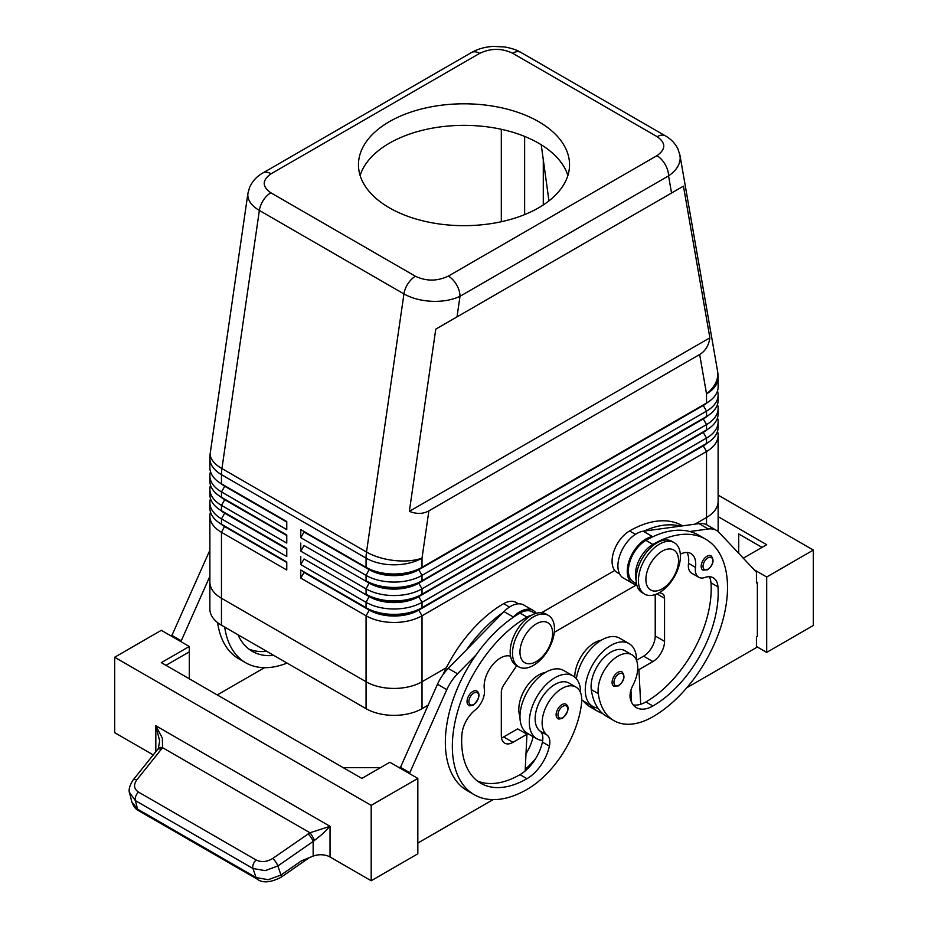 <?xml version="1.0" encoding="UTF-8"?>
<svg xmlns="http://www.w3.org/2000/svg" width="928" height="928" viewBox="0 0 928 928"><rect width="100%" height="100%" fill="white"/><g stroke="black" fill="none" stroke-linecap="round" stroke-linejoin="round"><path stroke-width="1.39" d="M706.997 556.266A8.248 4.756 -60 0 1 711.115 555.86C714.525 560.222 713.377 564.874 707.658 569.792L702.867 570.14A8.248 4.756 -60 0 1 702.055 569.432A8.248 4.756 -60 0 1 701.893 562.693A8.248 4.756 -60 0 1 706.997 556.266M617.909 672.324A8.248 4.756 -60 0 1 622.038 671.918C625.449 676.28 624.289 680.932 618.57 685.862L613.791 686.198A8.248 4.756 -60 0 1 612.979 685.49A8.248 4.756 -60 0 1 612.805 678.751A8.248 4.756 -60 0 1 617.909 672.324M636.562 660.55A36.273 20.95 120 0 0 636.573 660.214A36.273 20.95 120 0 0 629.056 643.603A36.273 20.95 120 0 0 601.1 653.324A36.273 20.95 120 0 0 585.266 689.829A36.273 20.95 120 0 0 592.783 706.44A36.273 20.95 120 0 0 597.852 708.052A78.01 45.043 -60 0 1 591.298 689.597A28.037 16.182 -60 0 1 602.04 659.669A28.037 16.182 -60 0 1 624.938 650.737L631.933 654.785A28.037 16.182 -60 0 1 637.536 664.483A28.037 16.182 -60 0 1 632.873 685.444A16.495 9.524 120 0 0 630.448 699.329A32.979 19.036 120 0 0 636.399 707.623A32.979 19.036 120 0 0 652.894 705.988A92.348 53.314 120 0 0 717.97 586.856A23.084 13.328 120 0 0 713.249 577.796A23.084 13.328 120 0 0 704.793 577.494A16.495 9.524 -60 0 1 698.749 577.274A16.495 9.524 -60 0 1 695.501 567.391A23.084 13.328 120 0 0 690.942 553.552A23.084 13.328 120 0 0 680.328 554.19M581.763 699.874A36.273 20.95 120 0 0 583.445 701.046L592.783 706.44M636.121 580.012A24.731 14.28 -60 0 1 639.183 560.002A24.731 14.28 -60 0 1 652.894 544.423A105.537 60.935 -60 0 1 705.663 539.191A105.537 60.935 -60 0 1 721.833 623.755A105.537 60.935 -60 0 1 652.894 716.752A78.01 45.043 -60 0 1 613.884 720.627A78.01 45.043 -60 0 1 598.293 693.645A28.037 16.182 -60 0 1 609.046 663.717A28.037 16.182 -60 0 1 631.933 654.785M636.515 583.724L633.534 581.995A24.731 14.28 -60 0 1 632.188 555.953A24.731 14.28 -60 0 1 645.9 540.386A105.537 60.935 -60 0 1 653.37 536.5A105.537 60.935 -60 0 1 689.806 531.524A105.537 60.935 -60 0 1 698.668 535.154L705.663 539.191M601.298 640.181A28.037 16.182 120 0 0 574.768 677.092M682.567 525.863L682.335 525.724A105.537 60.935 120 0 0 629.567 530.955A24.731 14.28 120 0 0 615.856 546.534A24.731 14.28 120 0 0 617.201 572.576L619.614 573.956M247.985 192.978L247.799 194.984C247.962 200.808 251.813 205.958 259.364 210.447L403.947 293.921C411.754 298.294 421.092 300.753 431.961 301.31C442.83 301.681 452.18 300.011 459.998 296.299A16.495 9.524 -120 0 0 456.588 284.803A16.495 9.524 -120 0 0 448.34 276.103C437.297 281.346 426.323 281.393 415.419 276.254L270.837 192.78C261.94 186.493 262.032 180.16 271.104 173.78L479.66 53.372A16.495 9.524 60 0 0 471.412 52.56L262.868 172.968C256.812 176.366 252.393 181.192 249.574 187.433L247.927 193.384M479.66 53.372C490.703 48.14 501.677 48.082 512.581 53.221L657.163 136.694C666.06 142.982 665.968 149.315 656.896 155.695A16.495 9.524 60 0 1 665.132 164.395A16.495 9.524 60 0 1 668.554 175.891C676.129 170.717 680.004 164.743 680.201 157.992L679.853 154.732M671.536 193.024L683.449 186.145L709.874 337.838C708.725 345.587 705.326 351.132 699.666 354.496L428.887 510.841C423.145 514.054 416.626 514.228 409.341 511.351L435.777 329.138L671.536 193.024L668.554 175.891L459.998 296.299L457.017 316.866M247.915 193.384L210.285 452.806A39.579 18.363 8.3 0 0 210.204 454.198A39.579 18.363 8.3 0 0 221.931 468.57L259.364 210.447A16.495 9.524 -60 0 1 263.366 200.216A16.495 9.524 -60 0 1 270.837 192.78M224.692 526.083A34.962 20.184 0 0 0 224.738 526.106L221.467 524.227A39.579 22.852 180 0 1 209.879 508.068L209.879 502.686A39.579 22.852 0 0 0 221.467 518.833L286.764 556.533L286.764 548.46L221.467 510.76A39.579 22.852 180 0 1 209.879 494.601L209.879 489.218A39.579 22.852 0 0 0 221.467 505.377L286.764 543.077L286.764 534.992L221.467 497.292A39.579 22.852 180 0 1 209.879 481.145L209.879 475.751A39.579 22.852 0 0 0 221.467 491.91L286.764 529.61L286.764 521.536L221.467 483.836A39.579 22.852 180 0 1 209.879 467.677L209.879 458.49A39.579 22.852 180 0 0 221.467 474.649A39.579 22.852 -60 0 1 221.583 471.656A39.579 22.852 -60 0 1 221.931 468.57L366.514 552.044A39.579 18.363 8.3 0 0 394.365 560.512A39.579 18.363 8.3 0 0 422.02 558.122L428.887 510.841M210.505 512.105A39.579 22.852 0 0 0 209.879 516.142L209.879 582.123A39.579 22.852 0 0 0 221.467 598.27A39.579 22.852 180 0 1 209.867 582.123A39.579 22.852 180 0 1 209.879 581.624M224.692 512.616A34.962 20.184 0 0 0 224.738 512.639A34.962 20.184 0 0 0 224.738 512.65L221.467 510.76L221.467 505.377L224.738 499.716A34.962 20.184 180 0 1 220.33 496.608M210.505 498.638A39.579 22.852 0 0 0 209.879 502.686M224.692 499.148A34.962 20.184 0 0 0 224.738 499.183L221.467 497.292L221.467 491.91L224.738 486.26A34.962 20.184 180 0 1 220.33 483.14M210.505 485.182A39.579 22.852 0 0 0 209.879 489.218M224.692 485.692A34.962 20.184 0 0 0 224.738 485.715L221.467 483.836L221.467 474.649L366.061 558.122L366.061 567.31L300.765 529.61L366.061 567.31A39.579 22.852 180 0 0 394.04 574.003A39.579 22.852 180 0 0 422.02 567.31L422.02 558.122A39.579 22.852 180 0 1 394.04 564.816A39.579 22.852 180 0 1 366.061 558.122A39.579 22.852 120 0 1 366.166 555.141A39.579 22.852 120 0 1 366.514 552.044L403.947 293.921A16.495 9.524 120 0 1 407.96 283.69A16.495 9.524 120 0 1 415.419 276.254M210.505 471.714A39.579 22.852 0 0 0 209.879 475.751M703.308 445.301A34.962 20.184 180 0 1 703.262 445.324L418.76 609.58A34.962 20.184 180 0 1 394.04 615.496A34.962 20.184 180 0 1 369.321 609.58L300.765 570.001L300.765 578.074L366.061 615.774A39.579 22.852 0 0 0 394.04 622.468A39.579 22.852 0 0 0 422.02 615.774L706.533 451.518A39.579 22.852 0 0 0 718.121 435.36L718.121 501.34A39.579 22.852 0 0 1 706.533 517.488L694.979 524.158L706.533 517.488A39.579 22.852 180 0 0 718.133 501.34A39.579 22.852 180 0 0 718.121 500.842M300.765 578.074L304.024 572.425L369.321 610.125A34.962 20.184 0 0 0 394.04 616.03A34.962 20.184 0 0 0 418.76 610.125L422.02 607.701A39.579 22.852 180 0 1 394.04 614.394A39.579 22.852 180 0 1 366.061 607.701L300.765 570.001M394.04 688.437A39.579 22.852 0 0 0 422.02 681.755A39.579 22.852 180 0 1 366.061 681.755L221.467 598.27L366.061 681.755A39.579 22.852 0 0 0 394.04 688.437M209.867 582.123L209.867 609.046A39.579 22.852 0 0 0 221.467 625.205L366.061 708.679A39.579 22.852 0 0 0 422.02 708.679L422.02 681.755L446.345 667.708L422.02 681.755L422.02 615.774L418.76 610.125L703.262 445.869A34.962 20.184 0 0 0 707.67 442.749M422.02 580.766A39.579 22.852 180 0 1 394.04 587.459A39.579 22.852 180 0 1 366.061 580.766L369.321 582.656A34.962 20.184 180 0 0 394.04 588.572A34.962 20.184 180 0 0 418.76 582.656L422.02 580.766L422.02 575.383L706.533 411.127A39.579 22.852 0 0 0 718.121 394.968L718.121 400.362A39.579 22.852 180 0 1 706.533 416.51L422.02 580.766M703.308 404.91A34.962 20.184 180 0 1 703.262 404.933L418.76 569.734A34.962 20.184 0 0 1 394.04 575.638A34.962 20.184 0 0 1 369.321 569.734L304.024 532.034L300.765 537.683L366.061 575.383A39.579 22.852 0 0 0 394.04 582.076A39.579 22.852 0 0 0 422.02 575.383L418.76 569.734L703.262 405.478A34.962 20.184 0 0 0 707.67 402.358M422.02 594.233A39.579 22.852 180 0 1 394.04 600.926A39.579 22.852 180 0 1 366.061 594.233L369.321 596.124A34.962 20.184 180 0 0 394.04 602.028A34.962 20.184 180 0 0 418.76 596.124L422.02 594.233L422.02 588.851L706.533 424.595A39.579 22.852 0 0 0 718.121 408.436L718.121 413.818A39.579 22.852 180 0 1 706.533 429.977L422.02 594.233M703.308 418.366A34.962 20.184 180 0 1 703.262 418.4L418.76 583.19A34.962 20.184 0 0 1 394.04 589.106A34.962 20.184 0 0 1 369.321 583.19L304.024 545.502L300.765 551.151L366.061 588.851A39.579 22.852 0 0 0 394.04 595.544A39.579 22.852 0 0 0 422.02 588.851L418.76 583.19L703.262 418.934A34.962 20.184 0 0 0 707.67 415.825M703.308 431.833A34.962 20.184 180 0 1 703.262 431.868L418.76 596.658A34.962 20.184 0 0 1 394.04 602.574A34.962 20.184 0 0 1 369.321 596.658L304.024 558.958L300.765 564.618L366.061 602.318A39.579 22.852 0 0 0 394.04 609A39.579 22.852 0 0 0 422.02 602.318L706.533 438.051A39.579 22.852 0 0 0 718.121 421.904L718.121 427.286A39.579 22.852 180 0 1 706.533 443.445L422.02 607.701L422.02 602.318L418.76 596.658L703.262 432.402A34.962 20.184 0 0 0 707.67 429.293M699.666 354.496L706.533 393.866A39.579 22.852 180 0 0 718.121 377.708L718.121 386.895A39.579 22.852 180 0 1 706.533 403.054L418.76 569.189A34.962 20.184 180 0 1 394.04 575.105A34.962 20.184 180 0 1 369.321 569.189L366.061 567.31M533.496 665.33A29.684 17.133 -60 0 1 518.648 666.791A29.684 17.133 -60 0 1 514.1 643.011A29.684 17.133 -60 0 1 533.496 616.853A29.684 17.133 -60 0 1 548.332 615.38A29.684 17.133 -60 0 1 552.879 639.172A29.684 17.133 -60 0 1 533.496 665.33M536.291 661.56A23.084 13.328 -60 0 1 519.97 652.129A23.084 13.328 -60 0 1 536.291 623.86A23.084 13.328 -60 0 1 552.612 633.279A23.084 13.328 -60 0 1 536.291 661.56M517.534 666.037A29.684 17.133 -60 0 1 516.316 665.446A29.684 17.133 -60 0 1 511.769 641.666A29.684 17.133 -60 0 1 531.164 615.508A29.684 17.133 -60 0 1 546 614.034L548.332 615.38M659.425 544.156A29.684 17.133 120 0 0 640.03 570.302A29.684 17.133 120 0 0 644.577 594.094A29.684 17.133 120 0 0 659.425 592.621A29.684 17.133 120 0 0 678.809 566.463A29.684 17.133 120 0 0 674.262 542.683A29.684 17.133 120 0 0 659.425 544.156M662.221 551.151A23.084 13.328 120 0 0 645.9 579.42A23.084 13.328 120 0 0 662.221 588.851A23.084 13.328 120 0 0 678.542 560.582A23.084 13.328 120 0 0 662.221 551.151M674.262 542.683L671.93 541.337A29.684 17.133 120 0 0 657.094 542.799A29.684 17.133 120 0 0 637.698 568.957A29.684 17.133 120 0 0 642.246 592.748L644.577 594.094M541.233 144.756L548.958 200.889M442.981 674.668A105.537 60.935 -60 0 1 503.649 603.664A24.731 14.28 -60 0 1 516.014 602.434L518.416 603.826M519.97 716.416A28.037 16.182 -60 0 1 519.007 705.988A28.037 16.182 -60 0 1 545.328 672.498M531.906 615.09A24.731 14.28 120 0 0 526.965 617.12A105.537 60.935 120 0 0 458.026 710.117A105.537 60.935 120 0 0 474.196 794.693A105.537 60.935 120 0 0 526.965 789.461A78.01 45.043 120 0 0 581.566 703.296A28.037 16.182 120 0 0 575.963 687.091A28.037 16.182 120 0 0 555.686 693.274A28.037 16.182 120 0 0 542.323 719.444A28.037 16.182 120 0 0 546.986 735.022A16.495 9.524 -60 0 1 549.411 746.112A32.979 19.036 -60 0 1 526.965 778.696A92.348 53.314 -60 0 1 480.797 783.267A92.348 53.314 -60 0 1 461.889 734.698A23.084 13.328 -60 0 1 475.066 710.129A16.495 9.524 120 0 0 484.358 689.295A23.084 13.328 -60 0 1 492.118 665.457A23.084 13.328 -60 0 1 510.551 656.224M575.963 687.091L568.968 683.054A28.037 16.182 120 0 0 548.692 689.226A28.037 16.182 120 0 0 535.328 715.407A28.037 16.182 120 0 0 539.992 730.986A16.495 9.524 -60 0 1 542.694 740.428A36.273 20.95 -60 0 1 536.813 738.746A36.273 20.95 -60 0 1 529.296 722.146A36.273 20.95 -60 0 1 545.13 685.63A36.273 20.95 -60 0 1 573.086 675.92A36.273 20.95 -60 0 1 580.603 692.52A36.273 20.95 -60 0 1 580.603 692.856M536.813 738.746L527.487 733.364A36.273 20.95 -60 0 1 519.97 716.752A36.273 20.95 -60 0 1 535.804 680.247A36.273 20.95 -60 0 1 563.76 670.526L573.086 675.92M561.939 704.642A8.248 4.756 -60 0 1 566.068 704.236C569.606 707.252 568.458 711.892 562.6 718.168C559.607 719.13 558.018 719.246 557.821 718.516A8.248 4.756 -60 0 1 556.556 711.904A8.248 4.756 -60 0 1 561.939 704.642M472.862 691.441A8.248 4.756 -60 0 1 476.98 691.035C480.53 694.051 479.37 698.703 473.524 704.978C470.531 705.941 468.93 706.057 468.744 705.315A8.248 4.756 -60 0 1 467.48 698.714A8.248 4.756 -60 0 1 472.862 691.441M257.404 879.245A6.6 3.805 -60 0 1 257.265 879.164A6.6 3.805 -60 0 1 257.253 879.152A6.6 3.805 -60 0 1 256.082 877.563L252.95 868.492L265.106 870.65L277.855 865.975L313.154 841.476L321.865 834.504L330.032 826.326L309.94 832.764L272.751 858.446C266.951 861.996 261.394 862.506 256.093 859.978L138.516 792.094A6.6 3.805 120 0 0 135.743 796.294A6.6 3.805 120 0 0 135.372 800.609L252.95 868.492A6.6 3.805 -60 0 1 253.321 864.177A6.6 3.805 -60 0 1 256.093 859.978M153.259 754.928L114.666 732.644L114.666 657.244L161.31 630.321L189.289 646.48L161.31 662.638L361.862 778.418L389.841 762.259L417.832 778.418L417.832 853.818L371.188 880.742L330.032 856.985A13.189 7.621 0 0 0 321.865 854.781A13.189 7.621 0 0 0 313.154 856.126L301.414 860.859L280.975 875.034L268.227 879.721L256.082 877.563L137.553 809.123A6.6 3.805 120 0 0 138.724 810.724A6.6 3.805 120 0 0 138.736 810.736L257.253 879.152M138.516 792.094C133.922 788.916 133.33 784.856 136.752 779.938L162.562 747.666L162.342 738.096L155.823 725.742L159.639 740.834L158.352 748.49A6.6 3.515 -147.2 0 0 158.282 748.606M313.154 856.126L313.154 841.476A6.6 1.891 -124.8 0 0 311.066 837.474A6.6 1.891 -124.8 0 0 308.05 833.959M161.391 749.29A6.6 3.167 -141.2 0 0 158.073 749.151A6.6 3.167 -141.2 0 0 157.586 749.546A6.6 3.167 -141.2 0 0 157.574 749.557L132.936 780.193A6.6 3.167 -141.2 0 0 132.832 780.344M389.377 207.826A105.537 60.935 180 0 1 358.463 164.743A105.537 60.935 180 0 1 423.609 108.448A105.537 60.935 180 0 1 538.623 121.649A105.537 60.935 180 0 1 569.537 164.743A105.537 60.935 180 0 1 504.391 221.026A105.537 60.935 180 0 1 389.377 207.826M567.878 175.508A105.537 60.935 0 0 0 538.623 143.202A105.537 60.935 0 0 0 432.425 128.145A105.537 60.935 0 0 0 360.122 175.508M541.639 612.689L614.777 570.465L541.639 612.7M717.785 531.28A39.579 22.852 0 0 0 718.133 528.264L718.133 501.34M422.02 708.679L428.017 705.222M554.294 632.316L636.469 584.884M501.317 129.282L501.317 221.734M209.879 516.142A39.579 22.852 0 0 0 221.467 532.301L286.764 570.001L286.764 561.927L221.467 524.227L221.467 518.833L224.738 513.184A34.962 20.184 180 0 1 220.33 510.075M129.456 792.338L135.372 800.609L137.553 809.123L131.857 801.943C133.632 806.594 135.917 809.529 138.736 810.724M136.752 779.938A6.6 3.167 -141.2 0 0 133.423 779.787A6.6 3.167 -141.2 0 0 132.936 780.193C129.433 785.946 128.342 790.354 129.676 793.417L131.857 801.943M314.406 840.501A6.6 1.427 -120 0 0 309.94 832.764L162.562 747.666A6.6 3.515 -147.2 0 0 158.352 748.49L157.586 749.546M371.188 880.742L371.188 805.353L417.832 778.418M114.666 657.244L371.188 805.353M813.334 625.472L813.334 550.072L766.69 577.007L766.69 652.396L813.334 625.472M718.121 495.1L813.334 550.072M738.711 553.32L738.711 533.925L762.027 547.381M718.133 516.652L766.69 544.69L743.293 558.204M754.209 569.804L766.69 577.007M756.436 646.48L766.69 652.396M686.824 687.741L756.436 647.558L756.436 636.782L757.364 636.248L757.364 582.39L756.436 581.856M757.364 582.39L756.436 582.923L756.436 572.158L719.072 532.452A32.979 19.036 120 0 0 716.486 530.398A32.979 19.036 120 0 0 708.319 529.006L689.806 531.524M716.486 530.398L707.159 525.016A32.979 19.036 120 0 0 698.993 523.612L680.479 526.141A105.537 60.935 -60 0 0 644.044 531.106L680.479 526.141M380.515 767.653L343.198 767.653M165.973 665.33L189.289 651.862L189.289 678.786M189.289 646.48L189.289 651.862M493.035 799.634L417.832 843.053M409.434 773.569L446.797 689.643A32.979 19.036 -60 0 1 457.55 673.786L476.052 654.936A105.537 60.935 120 0 0 467.202 790.644A105.537 60.935 120 0 0 470.821 792.466M171.564 636.248L208.928 552.311A32.979 19.036 -60 0 1 209.879 550.316M400.107 768.187L437.471 684.261A32.979 19.036 -60 0 1 448.224 668.404L503.985 611.61A26.378 15.231 -60 0 1 523.833 605.044L533.159 610.427A26.378 15.231 -60 0 1 536.21 613.304M501.514 737.957A16.495 9.524 120 0 0 503.649 736.948L517.638 728.874L526.965 734.257L525.144 770.994A32.979 19.036 -60 0 1 519.97 774.648A92.348 53.314 -60 0 1 477.433 781.016M516.838 665.446L503.962 684.655A9.895 5.707 120 0 0 501.317 692.52L501.317 735.602A16.495 9.524 120 0 0 504.728 743.154A16.495 9.524 120 0 0 512.975 742.342L526.965 734.257M409.434 772.502L400.107 767.108M535.328 613.582L532.336 611.865A24.731 14.28 120 0 0 519.97 613.083A105.537 60.935 120 0 0 512.488 617.839L513.312 616.992A26.378 15.231 -60 0 1 533.159 610.427M512.488 617.839A105.537 60.935 120 0 0 476.052 654.936M503.162 612.445A105.537 60.935 120 0 0 466.726 649.554M525.225 769.347A78.01 45.043 120 0 0 535.491 758.86M533.101 736.612A16.495 9.524 -60 0 1 533.09 736.693A32.979 19.036 -60 0 1 526.002 753.733M542.694 740.428A16.495 9.524 -60 0 1 542.416 742.075A32.979 19.036 -60 0 1 525.144 770.994M525.863 733.63A32.979 19.036 120 0 0 526.083 732.656A16.495 9.524 120 0 0 526.13 732.459M264.492 667.684L217.28 694.944M217.628 622.63A105.537 60.935 120 0 0 238.67 658.706L245.665 662.743A105.537 60.935 -60 0 1 224.669 627.061M180.89 641.631L209.879 576.288M171.564 635.17L180.89 640.552M266.765 651.363A92.348 53.314 -60 0 1 248.89 649.066M237.962 634.729A92.348 53.314 120 0 0 252.254 651.317A92.348 53.314 120 0 0 273.76 655.4M287.054 663.079A105.537 60.935 -60 0 1 245.665 662.743M718.121 394.968A39.579 22.852 0 0 0 717.495 390.932M706.533 524.68L706.533 451.518L703.262 445.869L706.533 443.445L706.533 438.051L703.262 432.402L706.533 429.977L706.533 424.595L703.262 418.934L706.533 416.51L706.533 411.127L703.262 405.478L706.533 403.054L706.533 393.866A39.579 26.587 -9.9 0 0 717.796 373.787A39.579 26.587 -9.9 0 0 717.53 370.91L679.969 155.347L677.927 148.932C675.108 143.353 670.932 138.991 665.388 135.859A16.495 9.524 120 0 0 664.634 135.5A16.495 9.524 120 0 0 657.163 136.694M718.121 408.436A39.579 22.852 0 0 0 717.495 404.399M718.121 421.904A39.579 22.852 0 0 0 717.495 417.855M300.765 529.61L300.765 537.683M300.765 543.077L300.765 551.151M300.765 556.533L300.765 564.618M718.121 435.36A39.579 22.852 0 0 0 717.495 431.323M366.061 708.679L366.061 615.774L369.321 610.125L366.061 607.701L366.061 602.318L369.321 596.124M286.764 522.07L224.738 486.26L286.764 521.536M286.764 535.537L224.738 499.716L286.764 534.992M286.764 548.993L224.738 513.184L286.764 548.46M286.764 562.461L224.738 526.652A34.962 20.184 180 0 1 220.33 523.531M221.467 625.205L221.467 532.301L224.738 526.106L286.764 561.927M709.874 337.838L409.341 511.351M683.449 186.145L435.777 329.138M271.104 173.78A16.495 9.524 -120 0 0 262.868 172.968M631.574 702.264L631.388 698.877A32.979 19.036 120 0 1 630.402 699.167M602.504 713.4A78.01 45.043 -60 0 1 597.562 711.196A78.01 45.043 -60 0 1 590.266 704.99M583.26 700.942A78.01 45.043 120 0 0 590.568 707.159L597.562 711.196M698.749 577.274L691.754 573.237A16.495 9.524 -60 0 1 688.506 563.354A23.084 13.328 120 0 0 686.906 552.473M633.279 704.955A32.979 19.036 120 0 0 640.714 704.271A32.979 19.036 120 0 0 645.9 701.951A92.348 53.314 120 0 0 710.976 582.819A23.084 13.328 120 0 0 709.201 576.717M613.884 720.627L606.889 716.578A78.01 45.043 -60 0 1 597.852 708.052M629.056 643.603L619.73 638.22A36.273 20.95 120 0 0 594.024 645.702A36.273 20.95 120 0 0 576.381 678.681M630.936 690.154L631.388 698.877M655.226 594.558L655.226 635.97A16.495 9.524 -60 0 1 643.568 656.166L636.573 660.214M644.044 531.106L643.22 531.222A26.378 15.231 120 0 0 620.913 552.508A26.378 15.231 120 0 0 623.372 578.04L632.71 583.422A26.378 15.231 120 0 0 634.311 584.153L636.817 585M653.37 536.5L652.546 536.604A26.378 15.231 120 0 0 630.24 557.902A26.378 15.231 120 0 0 632.71 583.422M659.402 592.632L661.908 593.479A9.895 5.707 -60 0 1 662.499 593.746A9.895 5.707 -60 0 1 664.552 598.27L664.552 641.364A16.495 9.524 -60 0 1 652.894 661.56L638.905 669.633L640.714 704.271M638.905 669.633L637.698 668.937M330.032 856.985L330.032 826.326L155.823 725.742L155.823 751.738M707.925 557.879A6.925 4.002 -60 0 1 712.82 560.709A6.925 4.002 -60 0 1 707.925 569.189A6.925 4.002 -60 0 1 703.784 568.945A6.925 4.002 -60 0 1 703.644 563.273A6.925 4.002 -60 0 1 707.925 557.879M618.848 673.937A6.925 4.002 -60 0 1 623.744 676.767A6.925 4.002 -60 0 1 618.848 685.247A6.925 4.002 -60 0 1 614.696 685.003A6.925 4.002 -60 0 1 614.556 679.331A6.925 4.002 -60 0 1 618.848 673.937M645.9 540.386L652.894 544.423M512.581 53.221A16.495 9.524 -60 0 1 520.04 52.026A16.495 9.524 -60 0 1 520.805 52.386A16.495 9.524 -60 0 1 520.828 52.397L665.411 135.871A16.495 9.524 120 0 0 665.388 135.859M369.321 582.656L366.061 588.851L366.061 594.233M369.321 569.189L366.061 575.383L366.061 580.766M543.286 204.949L543.286 158.734M503.649 603.664L509.507 607.051M567.02 712.53A6.925 4.002 120 0 0 567.159 706.695A6.925 4.002 120 0 0 562.878 706.254A6.925 4.002 120 0 0 557.983 714.734A6.925 4.002 120 0 0 562.878 717.564A6.925 4.002 120 0 0 567.02 712.53M477.943 699.329A6.925 4.002 120 0 0 478.082 693.506A6.925 4.002 120 0 0 473.79 693.065A6.925 4.002 120 0 0 468.895 701.545A6.925 4.002 120 0 0 473.79 704.375A6.925 4.002 120 0 0 477.943 699.329M280.894 877.366A6.6 1.891 -124.8 0 0 280.952 877.331A6.6 1.891 -124.8 0 0 280.975 875.034L277.855 865.975A6.6 1.891 -124.8 0 0 275.767 861.973A6.6 1.891 -124.8 0 0 272.751 858.446M512.975 742.342L503.649 736.948M446.797 689.643L437.471 684.261M457.55 673.786L448.224 668.404M513.312 616.992L503.985 611.61M539.992 730.986L546.986 735.022M542.416 742.075L549.411 746.112M519.97 774.648L526.965 778.696M519.97 613.083L526.965 617.12M526.083 732.656L533.09 736.693M208.928 552.311L209.879 552.856M524.633 136.404L524.633 214.612M703.262 404.933L706.533 403.054L703.262 404.933M703.262 418.4L706.533 416.51L703.262 418.4M703.262 431.868L706.533 429.977L703.262 431.868M369.321 609.58L366.061 607.701M703.262 445.324L706.533 443.445L703.262 445.324M656.896 155.695L448.34 276.103M629.567 530.955L635.436 534.342M630.274 692.926L631.098 693.402M688.506 563.354L695.501 567.391M710.976 582.819L717.97 586.856M645.9 701.951L652.894 705.988M591.298 689.597L598.293 693.645M652.546 536.604L643.22 531.222M708.319 529.006L698.993 523.612M652.894 661.56L643.568 656.166M664.552 641.364L655.226 635.97M664.552 598.27L656.943 593.885M224.738 526.106L221.467 524.227M224.738 512.639L221.467 510.76M224.738 499.183L221.467 497.292M224.738 485.715L221.467 483.836M516.316 665.446L518.648 666.791M510.586 656.432L509.924 656.038M309.279 857.681L280.952 877.331C270.5 882.644 262.612 883.259 257.265 879.152M474.196 794.693L467.202 790.644M210.285 452.806A39.579 39.579 0 0 0 209.879 458.49M471.412 52.56C478.048 48.836 485.472 46.794 493.696 46.4L504.994 47.003C512.21 48.395 517.476 50.193 520.805 52.386M718.121 377.708A39.579 39.579 0 0 0 717.53 370.91"/></g></svg>
